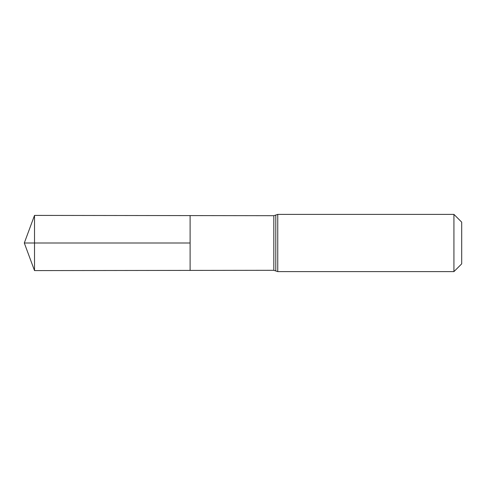 <?xml version="1.0" encoding="UTF-8"?>
<svg xmlns="http://www.w3.org/2000/svg" width="486" height="486" viewBox="0 0 486 486"><rect width="100%" height="100%" fill="white"/><g stroke="black" fill="none" stroke-linecap="round" stroke-linejoin="round"><path stroke-width="0.73" d="M190.105 243L190.105 215.596L34.518 215.407L34.518 270.593L190.105 270.404L190.105 215.596L273.818 215.693L273.818 270.307L190.105 270.404L190.105 243M453.93 214.387L453.93 271.613L461.7 263.849L461.7 222.151L453.93 214.387L277.749 214.387L273.818 215.693M34.518 270.593L24.3 243L190.105 243L34.518 243M453.93 271.613L277.749 271.613L277.749 214.387M277.749 271.613L275.787 270.963L275.787 215.037M275.787 270.963L273.818 270.307M24.3 243L34.518 215.407"/></g></svg>

